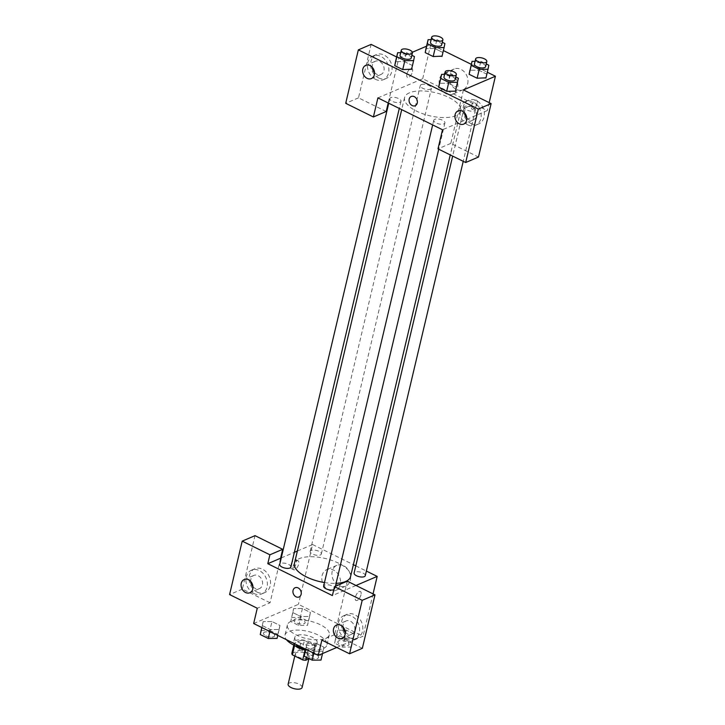<?xml version="1.0" encoding="UTF-8"?>
<svg xmlns="http://www.w3.org/2000/svg" width="725" height="725" viewBox="0 0 725 725"><rect width="100%" height="100%" fill="white"/><g stroke="black" fill="none" stroke-linecap="round" stroke-linejoin="round"><path stroke-width="0.54" stroke-dasharray="3.62 2.72" d="M302.098 687.518A7.178 2.963 13.3 0 0 297.531 683.494A7.178 2.963 13.3 0 0 289.347 683.022A7.178 2.963 13.3 0 0 288.124 684.219M296.561 652.482A7.178 2.963 13.3 0 0 295.347 653.669A7.178 2.963 13.3 0 0 301.654 658.209A7.178 2.963 13.3 0 0 309.321 656.977A7.178 2.963 13.3 0 0 304.754 652.953A7.178 2.963 13.3 0 0 296.561 652.482M305.044 650.044L305.107 649.745A10.748 4.432 13.3 0 0 308.08 650.089L315.248 647.026A10.748 4.432 13.3 0 0 314.704 645.64L304.373 640.537L301.962 650.724L312.303 655.817A10.748 4.432 13.3 0 1 312.837 657.203L309.276 658.726M291.831 653.442L298.999 650.37A10.748 4.432 13.3 0 1 301.962 650.724M305.107 649.745L294.776 644.643L294.577 645.486M293.797 645.114L294.232 643.256L301.401 640.193L298.999 650.37M294.232 643.256A10.748 4.432 13.3 0 0 294.776 644.643M304.373 640.537A10.748 4.432 13.3 0 0 301.401 640.193M295.057 645.712A11.482 4.74 -166.7 0 1 293.562 642.504A11.482 4.74 -166.7 0 1 305.832 640.528A11.482 4.74 -166.7 0 1 315.919 647.787A11.482 4.74 -166.7 0 1 305.479 650.117M299.543 642.794A11.482 4.74 13.3 0 0 317.124 642.694A11.482 4.74 13.3 0 0 309.811 636.251A11.482 4.74 13.3 0 0 296.715 635.499A11.482 4.74 13.3 0 0 294.767 637.411A11.482 4.74 13.3 0 0 299.543 642.794M314.704 645.64L312.303 655.817M308.08 650.089L306.376 657.294M315.248 647.026L312.837 657.203M305.325 649.011A21.533 8.881 13.3 0 0 326.903 645.005A21.533 8.881 13.3 0 0 313.2 632.934A21.533 8.881 13.3 0 0 288.641 631.511A21.533 8.881 13.3 0 0 284.988 635.1A21.533 8.881 13.3 0 0 286.447 639.695M291.042 621.334A21.533 8.881 13.3 0 0 287.39 624.914A21.533 8.881 13.3 0 0 306.303 638.517A21.533 8.881 13.3 0 0 329.304 634.828A21.533 8.881 13.3 0 0 315.602 622.748A21.533 8.881 13.3 0 0 291.042 621.334M261.063 630.514L269.854 630.433L271.957 621.524L279.95 625.467L279.152 629.49L270.353 629.572L262.359 625.63L263.166 621.606L271.957 621.524L279.95 625.467L279.161 629.499L270.353 629.572L262.359 625.63L263.157 621.606L271.966 621.533M291.513 617.482L300.313 617.401L308.306 621.343L307.5 625.367L298.709 625.448L290.716 621.506L293.625 608.574L302.416 608.483L310.409 612.435L309.602 616.458L300.812 616.54L292.818 612.598L293.625 608.574L302.425 608.493L310.409 612.435L309.62 616.458L300.803 616.531M298.709 625.448L300.812 616.54L292.818 612.598L293.607 608.565M304.989 652.192L313.78 652.11L321.773 656.053L323.885 647.144L315.892 643.202L323.885 647.144L323.078 651.168L314.288 651.249L306.294 647.307L307.092 643.283L306.303 647.307L314.288 651.249L323.087 651.177L323.867 647.144M305.696 649.192L307.092 643.283L315.892 643.202L307.092 643.274M253.659 623.518L298.446 604.342L363.044 636.224L336.763 647.47M344.239 639.069L352.232 643.021L351.426 647.044L342.635 647.126L334.642 643.184L335.448 639.151L344.239 639.069L346.342 630.161L354.335 634.112L353.537 638.136L344.737 638.217L336.744 634.275L337.551 630.243L346.342 630.161L354.335 634.112L353.546 638.136L344.737 638.208L336.744 634.275L337.542 630.243L346.351 630.17M360.978 594.781A5.021 2.229 -63.7 0 1 355.957 600.49A5.021 2.229 -63.7 0 1 356.183 594.989A5.021 2.229 -63.7 0 1 360.407 591.473A5.021 2.229 -63.7 0 1 360.978 594.781A5.021 2.229 116.3 0 0 360.397 591.473A5.021 2.229 116.3 0 0 356.174 594.989A5.021 2.229 116.3 0 0 355.957 600.481A5.021 2.229 116.3 0 0 360.978 594.781M362.355 648.304L334.66 634.647L347.302 581.187M334.66 634.647L321.864 640.121M373.049 593.893L363.044 636.224M355.993 585.483L332.394 595.578M349.414 637.656A12.923 10.277 -113.2 0 0 357.198 638.082A12.923 10.277 -113.2 0 0 361.567 622.159A12.923 10.277 -113.2 0 0 347.03 614.32A12.923 10.277 -113.2 0 0 341.466 625.621A12.923 10.277 -113.2 0 0 349.414 637.656M346.215 639.024A12.923 10.277 66.8 0 1 338.267 626.989A12.923 10.277 66.8 0 1 343.831 615.697A12.923 10.277 66.8 0 1 358.368 623.527A12.923 10.277 66.8 0 1 353.999 639.45A12.923 10.277 66.8 0 1 346.215 639.024M345.263 632.3A7.178 5.709 -113.2 0 0 351.743 634.167A7.178 5.709 -113.2 0 0 354.688 630.415A7.178 5.709 -113.2 0 0 352.604 622.875A7.178 5.709 -113.2 0 0 346.097 620.972A7.178 5.709 -113.2 0 0 343.152 624.723A7.178 5.709 -113.2 0 0 342.979 626.953M350.347 580.217A11.292 8.981 -113.2 0 0 347.067 568.355A11.292 8.981 -113.2 0 0 336.835 565.355A11.292 8.981 -113.2 0 0 333.02 579.275A11.292 8.981 -113.2 0 0 345.716 586.117A11.292 8.981 -113.2 0 0 350.347 580.217M297.359 551.045L312.584 544.529L298.446 604.342M312.584 544.529L353.383 564.666M355.794 565.853L366.37 571.064M340.243 584.54A11.292 8.981 66.8 0 1 335.612 590.449A11.292 8.981 66.8 0 1 322.906 583.598A11.292 8.981 66.8 0 1 326.721 569.687A11.292 8.981 66.8 0 1 336.962 572.678A11.292 8.981 66.8 0 1 340.243 584.54M290.779 565.301A5.021 2.229 116.3 0 0 291.359 568.608A5.021 2.229 116.3 0 0 295.583 565.092A5.021 2.229 116.3 0 0 295.8 559.6A5.021 2.229 116.3 0 0 290.779 565.301M280.593 558.223L270.062 602.765L257.266 608.248M281.237 557.942L294.368 552.323M293.108 566.452A5.021 2.229 -63.7 0 1 298.129 560.742A5.021 2.229 -63.7 0 1 297.903 566.234A5.021 2.229 -63.7 0 1 293.679 569.759A5.021 2.229 -63.7 0 1 293.108 566.452M257.121 592.117A12.923 10.277 -113.2 0 0 264.915 592.543A12.923 10.277 -113.2 0 0 269.274 576.62A12.923 10.277 -113.2 0 0 254.747 568.781A12.923 10.277 -113.2 0 0 249.173 580.082A12.923 10.277 -113.2 0 0 257.121 592.117M270.062 602.765L242.377 589.108L255.01 535.648M253.922 593.485A12.923 10.277 66.8 0 1 245.974 581.45A12.923 10.277 66.8 0 1 251.548 570.158A12.923 10.277 66.8 0 1 266.075 577.988A12.923 10.277 66.8 0 1 261.716 593.911A12.923 10.277 66.8 0 1 253.922 593.485M252.98 586.761A7.178 5.709 -113.2 0 0 259.45 588.627A7.178 5.709 -113.2 0 0 262.396 584.876A7.178 5.709 -113.2 0 0 260.311 577.336A7.178 5.709 -113.2 0 0 253.804 575.433A7.178 5.709 -113.2 0 0 250.859 579.184A7.178 5.709 -113.2 0 0 250.687 581.414M242.377 589.108L229.58 594.582M299.062 596.983L299.072 596.983A5.021 3.997 -113.2 0 0 301.237 592.588A5.021 3.997 -113.2 0 0 298.147 587.912A5.021 3.997 -113.2 0 0 295.111 587.748L295.111 587.748M333.781 589.706A5.746 2.365 13.3 0 0 334.814 588.727A5.746 2.365 13.3 0 0 331.162 585.51A5.746 2.365 13.3 0 0 324.61 585.129A5.746 2.365 13.3 0 0 323.64 586.09M290.888 567.05A5.746 2.365 13.3 0 0 287.236 563.832A5.746 2.365 13.3 0 0 280.684 563.452A5.746 2.365 13.3 0 0 279.714 564.412M365.273 575.695A5.746 2.365 13.3 0 0 361.621 572.478A5.746 2.365 13.3 0 0 355.069 572.097A5.746 2.365 13.3 0 0 354.099 573.049M311.143 550.42A5.746 2.365 13.3 0 0 310.164 551.372A5.746 2.365 13.3 0 0 315.212 555.006A5.746 2.365 13.3 0 0 321.338 554.018A5.746 2.365 13.3 0 0 317.686 550.801A5.746 2.365 13.3 0 0 311.143 550.42M350.547 576.683A28.828 11.89 13.3 0 0 332.204 560.525A28.828 11.89 13.3 0 0 299.325 558.622A28.828 11.89 13.3 0 0 294.441 563.425M324.474 582.565A28.828 11.89 13.3 0 0 336.092 583.344M409.435 92.818A28.828 11.89 13.3 0 0 404.55 97.612A28.828 11.89 13.3 0 0 429.871 115.819A28.828 11.89 13.3 0 0 460.656 110.88A28.828 11.89 13.3 0 0 442.313 94.712A28.828 11.89 13.3 0 0 409.435 92.818M421.252 84.617A5.746 2.365 -166.7 0 1 427.804 84.988A5.746 2.365 -166.7 0 1 431.457 88.214A5.746 2.365 -166.7 0 1 430.478 89.166A5.746 2.365 -166.7 0 1 423.935 88.785A5.746 2.365 -166.7 0 1 420.273 85.568A5.746 2.365 -166.7 0 1 421.252 84.617M434.728 119.326A5.746 2.365 13.3 0 0 433.749 120.278A5.746 2.365 13.3 0 0 438.797 123.903A5.746 2.365 13.3 0 0 444.933 122.924A5.746 2.365 13.3 0 0 441.271 119.707A5.746 2.365 13.3 0 0 434.728 119.326M390.793 97.648A5.746 2.365 13.3 0 0 389.823 98.6A5.746 2.365 13.3 0 0 394.862 102.234A5.746 2.365 13.3 0 0 400.998 101.246A5.746 2.365 13.3 0 0 397.345 98.029A5.746 2.365 13.3 0 0 390.793 97.648M465.178 106.285A5.746 2.365 13.3 0 0 464.208 107.246A5.746 2.365 13.3 0 0 469.247 110.871A5.746 2.365 13.3 0 0 475.382 109.883A5.746 2.365 13.3 0 0 471.73 106.666A5.746 2.365 13.3 0 0 465.178 106.285M377.906 97.893L422.693 78.726L438.797 86.665L487.3 110.599L442.513 129.766M415.198 105.723L415.198 105.723A5.021 3.997 -113.2 0 0 416.893 99.533A5.021 3.997 -113.2 0 0 411.247 96.479L411.247 96.479M466.809 118.13A7.178 5.709 -113.2 0 0 473.289 119.997A7.178 5.709 -113.2 0 0 476.234 116.245A7.178 5.709 -113.2 0 0 474.15 108.705A7.178 5.709 -113.2 0 0 467.643 106.802A7.178 5.709 -113.2 0 0 464.698 110.553A7.178 5.709 -113.2 0 0 464.517 112.783M467.752 124.854A12.923 10.277 66.8 0 1 459.813 112.819A12.923 10.277 66.8 0 1 465.377 101.527A12.923 10.277 66.8 0 1 479.914 109.357A12.923 10.277 66.8 0 1 475.546 125.28A12.923 10.277 66.8 0 1 467.752 124.854M470.951 123.486A12.923 10.277 -113.2 0 0 478.745 123.912A12.923 10.277 -113.2 0 0 483.113 107.989A12.923 10.277 -113.2 0 0 468.577 100.159A12.923 10.277 -113.2 0 0 463.012 111.451A12.923 10.277 -113.2 0 0 470.951 123.486M374.517 72.591A7.178 5.709 -113.2 0 0 380.997 74.457A7.178 5.709 -113.2 0 0 383.425 65.613A7.178 5.709 -113.2 0 0 375.351 61.262A7.178 5.709 -113.2 0 0 372.405 65.014A7.178 5.709 -113.2 0 0 372.233 67.244M375.468 79.315A12.923 10.277 66.8 0 1 367.521 67.28A12.923 10.277 66.8 0 1 373.094 55.988A12.923 10.277 66.8 0 1 387.621 63.818A12.923 10.277 66.8 0 1 383.262 79.741A12.923 10.277 66.8 0 1 375.468 79.315M378.667 77.947A12.923 10.277 -113.2 0 0 386.461 78.373A12.923 10.277 -113.2 0 0 390.82 62.45A12.923 10.277 -113.2 0 0 376.293 54.62A12.923 10.277 -113.2 0 0 370.72 65.912A12.923 10.277 -113.2 0 0 378.667 77.947M396.638 56.976L398.832 58.054L388.21 102.977M386.189 111.505L358.503 97.848L371.137 44.388M358.503 97.848L345.707 103.322M463.429 89.927L450.796 143.387L478.482 157.044M450.796 143.387L438 148.861M444.606 74.358L450.37 74.303L448.267 83.212L439.468 83.293L448.267 83.221M458.363 78.246L456.261 87.154L448.267 83.212L456.261 87.154L455.536 90.852M456.261 87.154L455.454 91.187L446.654 91.259M475.065 61.326L480.829 61.272L478.718 70.18L469.927 70.262L478.727 70.18L486.711 74.122L485.913 78.146L477.113 78.227M478.718 70.18L486.711 74.122L485.986 77.82M434.801 48.503L426.001 48.584L434.792 48.503L442.785 52.445L441.978 56.468L433.178 56.55M431.13 39.648L436.894 39.594L434.792 48.503L442.785 52.445L442.06 56.142M400.68 52.68L406.444 52.626L404.333 61.534L395.542 61.616L404.342 61.543L412.326 65.477L411.601 69.174M404.333 61.534L412.326 65.477L411.528 69.509L402.728 69.582M426.563 46.182L430.822 44.361L443.383 50.56M471.323 64.344L487.309 72.237M398.832 58.054L412.38 52.245M467.679 83.864A11.292 8.981 -113.2 0 0 464.399 72.002A11.292 8.981 -113.2 0 0 454.167 69.011A11.292 8.981 -113.2 0 0 450.352 82.922A11.292 8.981 -113.2 0 0 463.048 89.773A11.292 8.981 -113.2 0 0 467.679 83.864M489.185 102.633L487.3 110.599M430.822 44.361L422.693 78.726M439.305 84.073A11.292 8.981 66.8 0 1 444.053 73.334A11.292 8.981 66.8 0 1 454.294 76.324A11.292 8.981 66.8 0 1 457.575 88.196A11.292 8.981 66.8 0 1 452.944 94.096A11.292 8.981 66.8 0 1 439.305 84.1M406.906 74.041A5.021 2.229 116.3 0 0 407.486 77.348A5.021 2.229 116.3 0 0 411.709 73.832A5.021 2.229 116.3 0 0 411.936 68.331A5.021 2.229 116.3 0 0 406.906 74.041A5.021 2.229 -63.7 0 1 411.936 68.34A5.021 2.229 -63.7 0 1 411.709 73.832A5.021 2.229 -63.7 0 1 407.486 77.348A5.021 2.229 -63.7 0 1 406.915 74.041M477.113 103.521A5.021 2.229 -63.7 0 1 472.084 109.221A5.021 2.229 -63.7 0 1 472.31 103.729A5.021 2.229 -63.7 0 1 476.533 100.213A5.021 2.229 -63.7 0 1 477.113 103.521A5.021 2.229 116.3 0 0 476.533 100.213A5.021 2.229 116.3 0 0 472.31 103.729A5.021 2.229 116.3 0 0 472.084 109.221A5.021 2.229 116.3 0 0 477.104 103.521M436.894 39.594L442.313 42.267M441.679 44.941A5.746 2.365 13.3 0 0 438.027 41.724A5.746 2.365 13.3 0 0 431.484 41.343A5.746 2.365 13.3 0 0 430.505 42.295M444.887 43.536L442.785 52.445M480.829 61.272L486.248 63.945M485.614 66.618A5.746 2.365 13.3 0 0 481.962 63.392A5.746 2.365 13.3 0 0 475.41 63.021A5.746 2.365 13.3 0 0 474.44 63.972M488.822 65.214L486.711 74.122M406.444 52.626L411.863 55.299M411.229 57.973A5.746 2.365 13.3 0 0 407.577 54.756A5.746 2.365 13.3 0 0 401.025 54.375A5.746 2.365 13.3 0 0 400.055 55.336M414.437 56.568L412.326 65.477M450.37 74.303L455.789 76.977M455.155 79.65A5.746 2.365 13.3 0 0 451.503 76.433A5.746 2.365 13.3 0 0 444.951 76.052A5.746 2.365 13.3 0 0 443.981 77.013M294.894 619.15A5.746 2.365 13.3 0 0 293.915 620.102A5.746 2.365 13.3 0 0 298.963 623.727A5.746 2.365 13.3 0 0 305.098 622.748A5.746 2.365 13.3 0 0 301.446 619.522A5.746 2.365 13.3 0 0 294.894 619.15M309.602 616.458L307.5 625.367M292.818 612.598L290.716 621.506M302.416 608.483L300.313 617.401M310.409 612.435L308.306 621.343M294.885 619.186A5.746 2.365 13.3 0 0 293.906 620.138A5.746 2.365 13.3 0 0 298.954 623.772A5.746 2.365 13.3 0 0 305.089 622.784A5.746 2.365 13.3 0 0 301.437 619.567A5.746 2.365 13.3 0 0 294.885 619.186M338.82 640.818A5.746 2.365 13.3 0 0 337.85 641.779A5.746 2.365 13.3 0 0 342.889 645.404A5.746 2.365 13.3 0 0 349.024 644.416A5.746 2.365 13.3 0 0 345.372 641.199A5.746 2.365 13.3 0 0 338.82 640.818M353.537 638.136L351.426 647.044M344.737 638.217L342.635 647.126M336.744 634.275L334.642 643.184M337.551 630.243L335.448 639.151M354.335 634.112L352.232 643.021M338.811 640.864A5.746 2.365 13.3 0 0 337.841 641.815A5.746 2.365 13.3 0 0 342.88 645.449A5.746 2.365 13.3 0 0 349.015 644.462A5.746 2.365 13.3 0 0 345.363 641.244A5.746 2.365 13.3 0 0 338.811 640.864M269.854 630.433L277.847 634.375L277.041 638.399M264.435 632.182A5.746 2.365 13.3 0 0 263.465 633.133A5.746 2.365 13.3 0 0 268.504 636.768A5.746 2.365 13.3 0 0 274.639 635.78A5.746 2.365 13.3 0 0 270.987 632.562A5.746 2.365 13.3 0 0 264.435 632.182A5.746 2.365 13.3 0 0 263.456 633.179A5.746 2.365 13.3 0 0 268.495 636.804A5.746 2.365 13.3 0 0 274.63 635.816A5.746 2.365 13.3 0 0 270.978 632.599A5.746 2.365 13.3 0 0 264.426 632.218M279.152 629.49L277.757 635.408M270.353 629.572L269.89 631.529M262.359 625.63L261.897 627.587M263.166 621.606L261.77 627.515M279.95 625.467L277.847 634.375M321.773 656.053L320.976 660.076M308.37 653.859A5.746 2.365 13.3 0 0 307.391 654.811A5.746 2.365 13.3 0 0 312.439 658.436A5.746 2.365 13.3 0 0 318.574 657.457A5.746 2.365 13.3 0 0 314.913 654.24A5.746 2.365 13.3 0 0 308.37 653.859M323.078 651.168L322.516 653.569M314.288 651.249L313.825 653.207M306.294 647.307L305.832 649.265M315.892 643.202L313.78 652.11M308.361 653.896A5.746 2.365 13.3 0 0 307.382 654.856A5.746 2.365 13.3 0 0 312.43 658.481A5.746 2.365 13.3 0 0 318.556 657.493A5.746 2.365 13.3 0 0 314.904 654.276A5.746 2.365 13.3 0 0 308.361 653.896M308.859 658.907L309.321 656.977M294.794 656.025L295.347 653.669M294.767 637.411L293.562 642.504M317.124 642.694L315.919 647.787M287.39 624.914L284.988 635.1M329.304 634.828L326.903 645.005M347.03 614.32L343.831 615.697M357.198 638.082L353.999 639.45M342.146 638.281L351.743 634.167M336.5 625.077L346.097 620.972M336.835 565.355L326.721 569.687M345.716 586.117L335.612 590.449M291.359 568.608L293.679 569.759M295.8 559.6L298.129 560.742M254.747 568.781L251.548 570.158M264.915 592.543L261.716 593.911M249.853 592.742L259.45 588.627M244.207 579.538L253.804 575.433M404.55 97.612L401.704 109.638M460.656 110.88L450.252 154.905M321.338 554.018L431.457 88.214M310.164 551.372L420.273 85.568M433.749 120.278L432.662 124.908M444.933 122.924L438.716 149.214M335.394 586.289L334.814 588.727M389.823 98.6L388.727 103.231M400.998 101.246L399.294 108.442M464.208 107.246L452.663 156.093M475.382 109.883L463.23 161.312M463.692 124.111L473.289 119.997M458.046 110.907L467.643 106.802M468.577 100.159L465.377 101.527M478.745 123.912L475.546 125.28M371.399 78.572L380.997 74.457M365.753 65.368L375.351 61.262M376.293 54.62L373.094 55.988M386.461 78.373L383.262 79.741M454.167 69.011L444.053 73.334M463.048 89.773L452.944 94.096"/><path stroke-width="1.09" d="M294.794 656.025L288.124 684.219A7.178 2.963 13.3 0 0 294.432 688.75A7.178 2.963 13.3 0 0 302.098 687.518L308.859 658.907M309.276 658.726L305.669 660.276A10.748 4.432 13.3 0 1 302.706 659.931L292.365 654.829A10.748 4.432 13.3 0 1 291.831 653.442L293.797 645.114M294.577 645.486L292.365 654.829M305.044 650.044L302.706 659.931M305.479 650.117A11.482 4.74 -166.7 0 1 298.337 647.878A11.482 4.74 -166.7 0 1 295.057 645.712M306.376 657.294L305.669 660.276M286.447 639.695A21.533 8.881 13.3 0 0 305.325 649.011M336.763 647.47L318.257 655.391L253.659 623.518L257.266 608.248L229.58 594.582L242.213 541.131L269.899 554.788L267.797 563.697L281.237 557.942M267.797 563.697L332.394 595.578L334.506 586.67L347.302 581.187L374.988 594.853L362.355 648.304L349.559 653.787L321.864 640.121L318.257 655.391M366.37 571.064L377.181 576.402L373.049 593.893M377.181 576.402L355.993 585.483M342.979 626.953A7.178 5.709 -113.2 0 0 345.263 632.3M333.554 628.829A7.178 5.709 -113.2 0 0 335.639 636.378A7.178 5.709 -113.2 0 0 342.146 638.281A7.178 5.709 -113.2 0 0 344.574 629.436A7.178 5.709 -113.2 0 0 336.5 625.077A7.178 5.709 -113.2 0 0 333.554 628.829M374.988 594.853L362.192 600.327L349.559 653.787M334.506 586.67L362.192 600.327M353.383 564.666L355.794 565.853M294.368 552.323L297.359 551.045M242.213 541.131L255.01 535.648L282.696 549.314L280.593 558.223M250.687 581.414A7.178 5.709 -113.2 0 0 252.98 586.761M241.262 583.299A7.178 5.709 -113.2 0 0 243.346 590.839A7.178 5.709 -113.2 0 0 249.853 592.742A7.178 5.709 -113.2 0 0 252.282 583.897A7.178 5.709 -113.2 0 0 244.207 579.538A7.178 5.709 -113.2 0 0 241.262 583.299M282.696 549.314L269.899 554.788M298.138 587.912A5.021 3.997 66.8 0 1 301.228 592.588A5.021 3.997 66.8 0 1 299.062 596.983A5.021 3.997 66.8 0 1 293.417 593.938A5.021 3.997 66.8 0 1 295.111 587.748A5.021 3.997 66.8 0 1 298.138 587.912M295.111 587.748A5.021 3.997 -113.2 0 0 293.417 593.938A5.021 3.997 -113.2 0 0 299.072 596.983M432.662 124.908L323.64 586.09A5.746 2.365 13.3 0 0 327.247 589.289A5.746 2.365 13.3 0 0 333.781 589.706M388.727 103.231L279.714 564.412A5.746 2.365 13.3 0 0 284.753 568.037A5.746 2.365 13.3 0 0 290.888 567.05L399.294 108.442M452.663 156.093L354.099 573.049A5.746 2.365 13.3 0 0 359.138 576.683A5.746 2.365 13.3 0 0 365.273 575.695L463.23 161.312M401.704 109.638L294.441 563.425A28.828 11.89 13.3 0 0 324.474 582.565M336.092 583.344A28.828 11.89 13.3 0 0 350.547 576.683L450.252 154.905M377.906 97.893L442.513 129.766L438 148.861L465.686 162.518L478.319 109.067L358.34 49.871L345.707 103.322L373.393 116.979L377.906 97.893M411.247 96.479A5.021 3.997 -113.2 0 0 409.181 99.108A5.021 3.997 66.8 0 1 411.238 96.488A5.021 3.997 66.8 0 1 416.893 99.533A5.021 3.997 66.8 0 1 415.198 105.723A5.021 3.997 66.8 0 1 410.64 104.391A5.021 3.997 66.8 0 1 409.181 99.108A5.021 3.997 -113.2 0 0 410.64 104.391A5.021 3.997 -113.2 0 0 415.198 105.723M455.101 114.668A7.178 5.709 66.8 0 1 458.046 110.907A7.178 5.709 66.8 0 1 466.112 115.266A7.178 5.709 66.8 0 1 463.692 124.111A7.178 5.709 66.8 0 1 457.185 122.208A7.178 5.709 66.8 0 1 455.101 114.668M362.808 69.129A7.178 5.709 66.8 0 1 365.753 65.368A7.178 5.709 66.8 0 1 373.828 69.727A7.178 5.709 66.8 0 1 371.399 78.572A7.178 5.709 66.8 0 1 364.892 76.669A7.178 5.709 66.8 0 1 362.808 69.129M464.517 112.783A7.178 5.709 -113.2 0 0 466.809 118.13M372.233 67.244A7.178 5.709 -113.2 0 0 374.517 72.591M388.21 102.977L386.189 111.505L373.393 116.979M358.34 49.871L371.137 44.388L396.638 56.976M465.686 162.518L478.482 157.044L491.115 103.593L463.429 89.927L495.42 76.234L489.185 102.633M491.115 103.593L478.319 109.067M455.789 76.977L458.363 78.246L455.454 91.187L446.663 91.268L438.67 87.317L439.459 83.293M485.986 77.82L477.113 78.227L469.12 74.285L469.918 70.252M442.313 42.267L444.887 43.536L444.09 47.56L435.29 47.642L433.188 56.55L425.194 52.608L425.983 48.584L425.194 52.608L433.188 56.55L442.06 56.142M411.601 69.174L402.728 69.591L394.735 65.649L395.524 61.616L394.735 65.649L402.728 69.591L404.84 60.682L396.847 56.731L397.644 52.707L400.68 52.68M443.383 50.56L471.323 64.344M487.309 72.237L495.42 76.234M412.38 52.245L426.563 46.182M435.29 47.642L427.297 43.699L428.103 39.676L431.13 39.648M431.71 37.202L430.505 42.295A5.746 2.365 13.3 0 0 435.553 45.92A5.746 2.365 13.3 0 0 441.679 44.941L442.884 39.848A5.746 2.365 13.3 0 0 439.232 36.631A5.746 2.365 13.3 0 0 432.68 36.25A5.746 2.365 13.3 0 0 431.71 37.202A5.746 2.365 13.3 0 0 436.749 40.836A5.746 2.365 13.3 0 0 442.884 39.848M444.09 47.56L441.978 56.468M427.297 43.699L425.194 52.608M428.103 39.676L426.001 48.584M486.248 63.945L488.822 65.214L488.016 69.238L479.225 69.319L471.232 65.377L472.029 61.353L475.065 61.326M475.636 58.879L474.44 63.972A5.746 2.365 13.3 0 0 479.479 67.597A5.746 2.365 13.3 0 0 485.614 66.618L486.819 61.525A5.746 2.365 13.3 0 0 483.158 58.308A5.746 2.365 13.3 0 0 476.615 57.928A5.746 2.365 13.3 0 0 475.636 58.879A5.746 2.365 13.3 0 0 480.684 62.513A5.746 2.365 13.3 0 0 486.819 61.525M488.016 69.238L485.913 78.146M479.225 69.319L477.113 78.227L469.12 74.285L472.029 61.353M471.232 65.377L469.12 74.285M411.863 55.299L414.437 56.568L413.631 60.601L404.84 60.682M401.251 50.242L400.055 55.336A5.746 2.365 13.3 0 0 405.094 58.961A5.746 2.365 13.3 0 0 411.229 57.973L412.434 52.88A5.746 2.365 13.3 0 0 408.773 49.662A5.746 2.365 13.3 0 0 402.23 49.282A5.746 2.365 13.3 0 0 401.251 50.242A5.746 2.365 13.3 0 0 406.299 53.867A5.746 2.365 13.3 0 0 412.434 52.88M413.631 60.601L411.528 69.509M396.847 56.731L394.735 65.649M397.644 52.707L395.542 61.616M457.557 82.269L448.766 82.36L440.773 78.409L441.579 74.385L444.606 74.358M445.186 71.92L443.981 77.013A5.746 2.365 13.3 0 0 449.02 80.638A5.746 2.365 13.3 0 0 455.155 79.65L456.36 74.557A5.746 2.365 13.3 0 0 452.708 71.34A5.746 2.365 13.3 0 0 446.156 70.959A5.746 2.365 13.3 0 0 445.186 71.92A5.746 2.365 13.3 0 0 450.225 75.545A5.746 2.365 13.3 0 0 456.36 74.557M448.766 82.36L446.663 91.268L438.67 87.317L441.579 74.385M440.773 78.409L438.67 87.317M277.757 635.408L277.041 638.399L268.25 638.48L260.257 634.538L261.77 627.515M269.89 631.529L268.25 638.48M261.897 627.587L260.257 634.538M322.516 653.569L320.976 660.076L312.176 660.158L304.183 656.216L305.696 649.192M313.825 653.207L312.176 660.158M305.832 649.265L304.183 656.216M438.716 149.214L335.394 586.289"/></g></svg>
